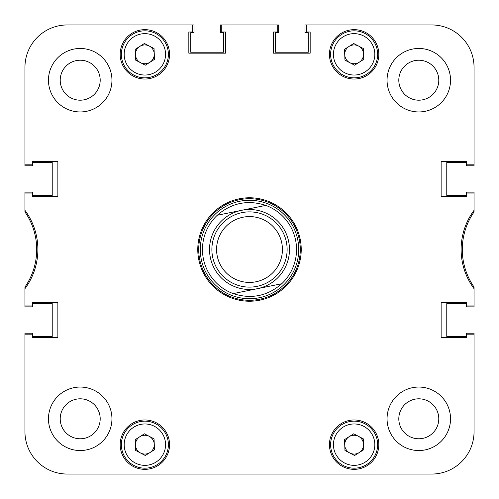 <?xml version="1.0" encoding="UTF-8"?>
<svg xmlns="http://www.w3.org/2000/svg" width="499" height="499" viewBox="0 0 499 499"><rect width="100%" height="100%" fill="white"/><g stroke="black" fill="none" stroke-linecap="round" stroke-linejoin="round"><path stroke-width="0.75" d="M450.535 418.792A31.743 31.743 0 0 0 418.792 387.049A31.743 31.743 0 0 0 387.049 418.792A31.743 31.743 0 0 0 418.792 450.535A31.743 31.743 0 0 0 450.535 418.792M111.951 418.792A31.743 31.743 0 0 0 80.208 387.049A31.743 31.743 0 0 0 48.465 418.792A31.743 31.743 0 0 0 80.208 450.535A31.743 31.743 0 0 0 111.951 418.792M111.951 80.208A31.743 31.743 0 0 0 80.208 48.465A31.743 31.743 0 0 0 48.465 80.208A31.743 31.743 0 0 0 80.208 111.951A31.743 31.743 0 0 0 111.951 80.208M450.535 80.208A31.743 31.743 0 0 0 418.792 48.465A31.743 31.743 0 0 0 387.049 80.208A31.743 31.743 0 0 0 418.792 111.951A31.743 31.743 0 0 0 450.535 80.208M438.783 418.792A19.985 19.985 0 0 0 418.792 398.807A19.985 19.985 0 0 0 398.807 418.792A19.985 19.985 0 0 0 418.792 438.783A19.985 19.985 0 0 0 438.783 418.792M100.193 418.792A19.985 19.985 0 0 0 80.208 398.807A19.985 19.985 0 0 0 60.217 418.792A19.985 19.985 0 0 0 80.208 438.783A19.985 19.985 0 0 0 100.193 418.792M100.193 80.208A19.985 19.985 0 0 0 80.208 60.217A19.985 19.985 0 0 0 60.217 80.208A19.985 19.985 0 0 0 80.208 100.193A19.985 19.985 0 0 0 100.193 80.208M438.783 80.208A19.985 19.985 0 0 0 418.792 60.217A19.985 19.985 0 0 0 398.807 80.208A19.985 19.985 0 0 0 418.792 100.193A19.985 19.985 0 0 0 438.783 80.208M169.554 444.659A24.688 24.688 0 0 0 144.866 419.971A24.688 24.688 0 0 0 120.178 444.659A24.688 24.688 0 0 0 144.866 469.347A24.688 24.688 0 0 0 169.554 444.659M378.822 54.341A24.688 24.688 0 0 0 354.134 29.653A24.688 24.688 0 0 0 329.446 54.341A24.688 24.688 0 0 0 354.134 79.029A24.688 24.688 0 0 0 378.822 54.341M378.822 444.659A24.688 24.688 0 0 0 354.134 419.971A24.688 24.688 0 0 0 329.446 444.659A24.688 24.688 0 0 0 354.134 469.347A24.688 24.688 0 0 0 378.822 444.659M169.554 54.341A24.688 24.688 0 0 0 144.866 29.653A24.688 24.688 0 0 0 120.178 54.341A24.688 24.688 0 0 0 144.866 79.029A24.688 24.688 0 0 0 169.554 54.341M249.5 197.772A51.728 51.728 0 0 0 197.772 249.5A51.728 51.728 0 0 0 249.5 301.228A51.728 51.728 0 0 0 301.228 249.5A51.728 51.728 0 0 0 249.5 197.772M474.05 210.316A65.837 65.837 0 0 0 474.05 288.684L474.05 287.05A65.837 65.837 0 0 1 474.05 211.95L474.05 192.127L466.291 192.127L466.291 195.421L446.773 195.421L446.773 162.499L466.291 162.499L466.291 165.793L474.05 165.793L474.05 67.271A42.321 42.321 0 0 0 431.729 24.95L304.989 24.95L304.989 32.709L308.282 32.709L308.282 52.227L275.367 52.227L275.367 32.709L278.654 32.709L278.654 24.95L220.346 24.95L220.346 32.709L223.633 32.709L223.633 52.227L190.718 52.227L190.718 32.709L194.011 32.709L194.011 24.95L67.271 24.95A42.321 42.321 0 0 0 24.95 67.271L24.95 165.793L32.709 165.793L32.709 162.499L52.227 162.499L52.227 195.421L32.709 195.421L32.709 192.127L24.95 192.127L24.95 211.95A65.837 65.837 0 0 1 24.95 287.05L24.95 288.684A65.837 65.837 0 0 0 24.95 210.316M24.95 288.684L24.95 305.931L32.472 305.931L32.472 302.637L57.865 302.637L57.865 337.436L32.472 337.436L32.472 334.149L24.95 334.149L24.95 431.729A42.321 42.321 0 0 0 67.271 474.05L431.729 474.05A42.321 42.321 0 0 0 474.05 431.729L474.05 334.149L466.528 334.149L466.528 337.436L441.135 337.436L441.135 302.637L466.528 302.637L466.528 305.931L474.05 305.931L474.05 288.684M474.05 193.069L466.528 193.069L466.528 196.363L441.135 196.363L441.135 161.564L466.528 161.564L466.528 164.851L474.05 164.851M431.729 24.95L306.405 24.95L306.405 32.005L310.166 32.005L310.166 53.168L273.483 53.168L273.483 32.005L277.244 32.005L277.244 24.95M221.756 24.95L221.756 32.005L225.517 32.005L225.517 53.168L188.834 53.168L188.834 32.005L192.595 32.005L192.595 24.95L67.271 24.95M24.95 67.271L24.95 164.851L32.472 164.851L32.472 161.564L57.865 161.564L57.865 196.363L32.472 196.363L32.472 193.069L24.95 193.069M200.28 249.5A49.22 49.22 0 0 0 249.5 298.72A49.22 49.22 0 0 0 298.72 249.5A49.22 49.22 0 0 0 249.5 200.28A49.22 49.22 0 0 0 200.28 249.5M198.714 249.5A50.786 50.786 0 0 0 249.5 300.286A50.786 50.786 0 0 0 300.286 249.5A50.786 50.786 0 0 0 249.5 198.714A50.786 50.786 0 0 0 198.714 249.5M67.271 474.05L153.099 474.05L67.271 474.05M190.718 474.05L226.509 474.05L190.718 474.05M272.491 474.05L308.282 474.05L272.491 474.05M345.901 474.05L431.729 474.05L345.901 474.05M24.95 305.931L24.95 306.873L32.709 306.873L32.709 303.579L52.227 303.579L52.227 336.501L32.709 336.501L32.709 333.207L24.95 333.207L24.95 431.729M474.05 334.149L474.05 333.207L466.291 333.207L466.291 336.501L446.773 336.501L446.773 303.579L466.291 303.579L466.291 306.873L474.05 306.873L474.05 305.931M256.062 281.76A32.915 32.915 0 0 0 281.76 242.938A32.915 32.915 0 0 0 242.938 217.24A32.915 32.915 0 0 0 217.24 256.062A32.915 32.915 0 0 0 256.062 281.76M241.996 212.636A37.618 37.618 0 0 1 286.364 241.996A37.618 37.618 0 0 1 257.004 286.364A37.618 37.618 0 0 1 212.636 257.004A37.618 37.618 0 0 1 241.996 212.636M210.328 257.472A39.97 39.97 0 0 0 257.472 288.672A39.97 39.97 0 0 0 288.672 241.528A39.97 39.97 0 0 0 241.528 210.328A39.97 39.97 0 0 0 210.328 257.472M233.195 293.612A47.025 47.025 0 0 1 217.252 215.269C231.586 202.862 247.766 199.569 265.805 205.388A47.025 47.025 0 0 1 281.748 283.731C267.414 296.138 251.234 299.431 233.195 293.612L281.748 283.731L233.195 293.612M265.805 205.388L217.252 215.269M358.482 436.319A9.406 9.406 0 0 0 344.734 445.064A9.406 9.406 0 0 0 359.18 452.593A9.406 9.406 0 0 0 358.482 436.319M366.753 464.5A23.515 23.515 0 0 1 334.293 457.277A23.515 23.515 0 0 1 341.516 424.817A23.515 23.515 0 0 1 373.969 432.04A23.515 23.515 0 0 1 366.753 464.5A23.515 23.515 0 0 0 373.969 432.04A23.515 23.515 0 0 0 341.516 424.817M344.971 450.485L344.503 439.638L353.666 433.806L363.297 438.827L363.765 449.68L354.602 455.506L344.971 450.485M358.482 46.002A9.406 9.406 0 0 0 344.734 54.747A9.406 9.406 0 0 0 359.18 62.275A9.406 9.406 0 0 0 358.482 46.002M366.753 74.183A23.515 23.515 0 0 1 334.293 66.96A23.515 23.515 0 0 1 341.516 34.5A23.515 23.515 0 0 1 373.969 41.723A23.515 23.515 0 0 1 366.753 74.183A23.515 23.515 0 0 0 373.969 41.723A23.515 23.515 0 0 0 341.516 34.5M344.971 60.173L344.503 49.32L353.666 43.494L363.297 48.515L363.765 59.362L354.602 65.194L344.971 60.173M149.213 436.319A9.406 9.406 0 0 0 135.472 445.064A9.406 9.406 0 0 0 149.912 452.593A9.406 9.406 0 0 0 149.213 436.319M157.484 464.5A23.515 23.515 0 0 1 125.031 457.277A23.515 23.515 0 0 1 132.247 424.817A23.515 23.515 0 0 1 164.707 432.04A23.515 23.515 0 0 1 157.484 464.5A23.515 23.515 0 0 0 164.707 432.04A23.515 23.515 0 0 0 132.247 424.817M135.703 450.485L135.235 439.638L144.398 433.806L154.029 438.827L154.497 449.68L145.334 455.506L135.703 450.485M149.213 46.002A9.406 9.406 0 0 0 135.472 54.747A9.406 9.406 0 0 0 149.912 62.275A9.406 9.406 0 0 0 149.213 46.002M157.484 74.183A23.515 23.515 0 0 1 125.031 66.96A23.515 23.515 0 0 1 132.247 34.5A23.515 23.515 0 0 1 164.707 41.723A23.515 23.515 0 0 1 157.484 74.183A23.515 23.515 0 0 0 164.707 41.723A23.515 23.515 0 0 0 132.247 34.5M135.703 60.173L135.235 49.32L144.398 43.494L154.029 48.515L154.497 59.362L145.334 65.194L135.703 60.173M343.025 427.2A20.69 20.69 0 0 0 336.675 455.762A20.69 20.69 0 0 0 365.237 462.118A20.69 20.69 0 0 0 371.593 433.55A20.69 20.69 0 0 0 343.025 427.2M343.025 36.882A20.69 20.69 0 0 0 336.675 65.45A20.69 20.69 0 0 0 365.237 71.8A20.69 20.69 0 0 0 371.593 43.238A20.69 20.69 0 0 0 343.025 36.882M133.763 427.2A20.69 20.69 0 0 0 127.407 455.762A20.69 20.69 0 0 0 155.975 462.118A20.69 20.69 0 0 0 162.325 433.55A20.69 20.69 0 0 0 133.763 427.2M133.763 36.882A20.69 20.69 0 0 0 127.407 65.45A20.69 20.69 0 0 0 155.975 71.8A20.69 20.69 0 0 0 162.325 43.238A20.69 20.69 0 0 0 133.763 36.882"/></g></svg>
